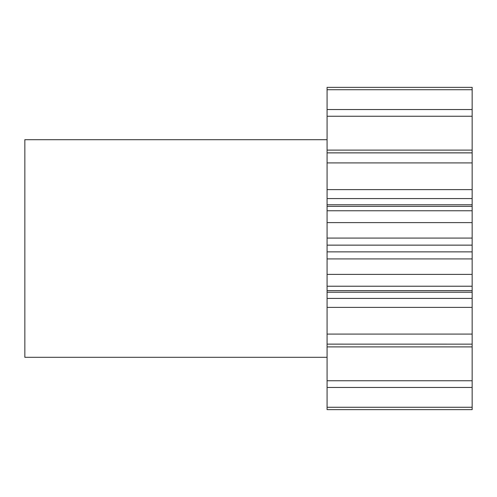 <?xml version="1.0" encoding="UTF-8"?>
<svg xmlns="http://www.w3.org/2000/svg" width="497" height="497" viewBox="0 0 497 497"><rect width="100%" height="100%" fill="white"/><g stroke="black" fill="none" stroke-linecap="round" stroke-linejoin="round"><path stroke-width="0.75" d="M327.082 139.694L24.85 139.694L24.85 357.306L327.082 357.306M327.082 298.43L472.15 298.43L472.15 409.634L327.082 409.634L327.082 87.366L472.15 87.366L472.15 89.721L327.082 89.721M327.082 150.106L472.15 150.106L472.15 89.721M472.15 150.106L472.15 162.91L327.082 162.91M327.082 189.612L472.15 189.612L472.15 162.91M472.15 189.612L472.15 198.57L327.082 198.57M327.082 204.783L472.15 204.783L472.15 198.57M472.15 204.783L472.15 206.385L327.082 206.385M327.082 238.082L472.15 238.082L472.15 206.385M472.15 238.082L472.15 245.139L327.082 245.139M327.082 251.861L472.15 251.861L472.15 245.139M472.15 251.861L472.15 258.918L327.082 258.918M472.15 298.43L472.15 258.918M472.15 344.148L327.082 344.129L472.15 344.148M472.15 109.539L327.082 109.539M472.15 116.248L327.082 116.248M472.15 152.871L327.082 152.871L472.15 152.852M472.15 210.765L327.082 210.765M472.15 222.6L327.082 222.6M472.15 274.4L327.082 274.4M472.15 286.235L327.082 286.235M472.15 334.09L327.082 334.09M472.15 380.752L327.082 380.752M472.15 387.461L327.082 387.461M472.15 407.279L327.082 407.279M472.15 409.634L327.082 409.634M472.15 346.894L327.082 346.894M472.15 307.388L327.082 307.388M472.15 292.217L327.082 292.217M472.15 290.615L327.082 290.615"/></g></svg>
